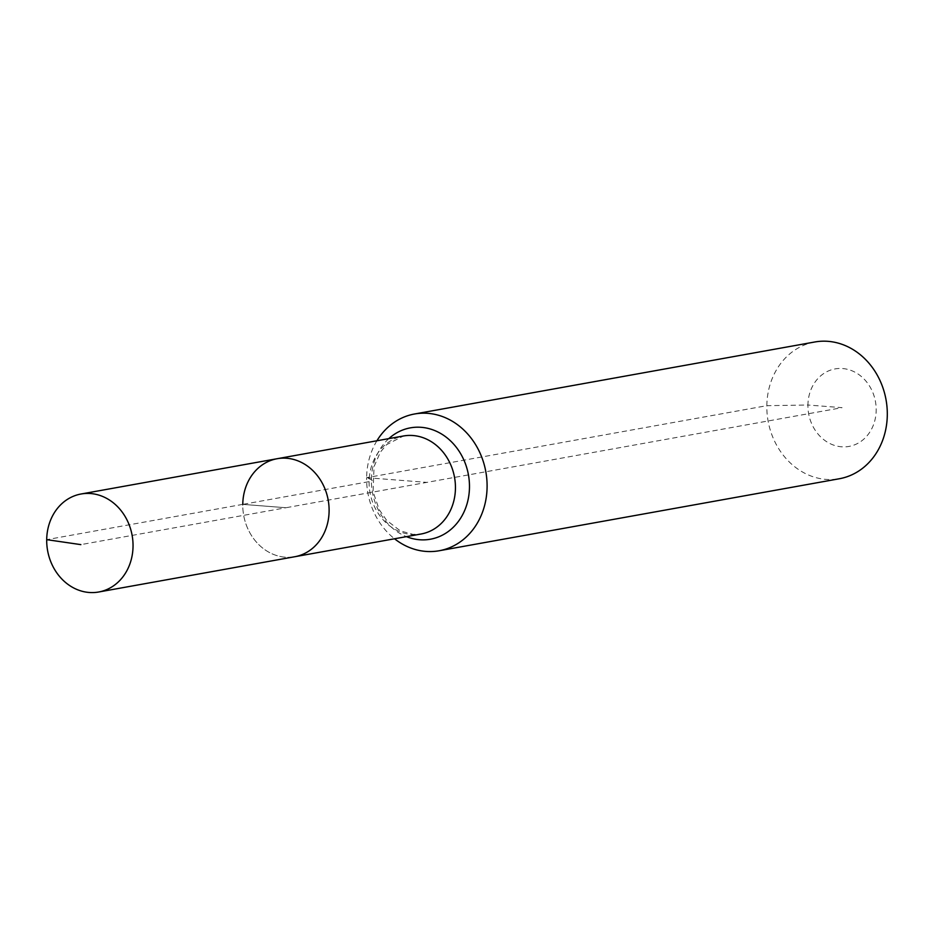 <?xml version="1.0" encoding="UTF-8"?>
<svg xmlns="http://www.w3.org/2000/svg" width="934" height="934" viewBox="0 0 934 934"><rect width="100%" height="100%" fill="white"/><g stroke="black" fill="none" stroke-linecap="round" stroke-linejoin="round"><path stroke-width="0.7" stroke-dasharray="4.67 3.5" d="M277.118 458.722A49.794 42.941 -100.2 0 0 242.77 504.372A49.794 42.941 -100.2 0 0 294.759 556.734A49.794 42.941 -100.2 0 1 242.77 504.372L285.944 507.734L80.849 544.627M376.904 440.778A69.478 59.928 -100.2 0 0 366.618 477.694L371.37 479.714A23.163 2.58 -179.2 0 1 369.093 481.64L242.77 504.372L285.944 507.734L842.059 407.668L807.922 405.017A39.368 33.951 -100.2 0 0 841.511 446.791A39.368 33.951 -100.2 0 0 876.185 410.318A39.368 33.951 -100.2 0 0 842.608 368.545A39.368 33.951 -100.2 0 0 807.922 405.017L766.826 405.683A69.478 59.928 -100.2 0 0 839.362 478.745M814.763 341.996A69.478 59.928 -100.2 0 0 766.826 405.683L366.618 477.694A69.478 59.928 -100.2 0 0 394.533 538.778M242.77 504.372L46.7 539.654M366.618 477.694L426.85 482.376M369.093 481.64A49.794 42.941 -100.2 0 0 411.579 534.47A49.794 42.941 -100.2 0 0 421.082 534.003L413.05 534.4L400.289 530.851L386.618 520.32L379.157 509.555L373.063 491.646L374.032 466.626L380.383 452.114L386.641 444.642L403.453 435.991A49.794 42.941 -100.2 0 0 369.093 481.64M388.813 438.63A56.577 48.79 -100.2 0 0 371.37 479.714A56.577 48.79 -100.2 0 0 406.442 536.641"/><path stroke-width="1.4" d="M46.7 539.654A49.794 42.941 -100.2 0 0 98.689 592.004A49.794 42.941 -100.2 0 0 133.037 546.355A49.794 42.941 -100.2 0 0 81.048 494.004A49.794 42.941 -100.2 0 0 46.7 539.654L80.849 544.627M98.689 592.004L294.759 556.734A49.794 42.941 -100.2 0 0 329.107 511.085A49.794 42.941 -100.2 0 0 277.118 458.722L403.453 435.991A49.794 42.941 -100.2 0 1 412.956 435.524A49.794 42.941 -100.2 0 1 455.442 488.354A49.794 42.941 -100.2 0 1 421.082 534.003L294.759 556.734A49.794 42.941 -100.2 0 0 329.107 511.085A49.794 42.941 -100.2 0 0 277.118 458.722A49.794 42.941 -100.2 0 0 242.77 504.372M394.533 538.778A69.478 59.928 -100.2 0 0 439.155 550.756L839.362 478.745A69.478 59.928 -100.2 0 0 887.3 415.046A69.478 59.928 -100.2 0 0 814.763 341.996L414.544 413.995A69.478 59.928 -100.2 0 0 376.904 440.778M439.155 550.756A69.478 59.928 -100.2 0 0 487.093 487.058A69.478 59.928 -100.2 0 0 414.544 413.995M406.442 536.641A56.577 48.79 -100.2 0 0 419.635 539.747A56.577 48.79 -100.2 0 0 469.475 487.338A56.577 48.79 -100.2 0 0 421.211 427.317A56.577 48.79 -100.2 0 0 388.813 438.63M277.118 458.722L81.048 494.004"/></g></svg>
